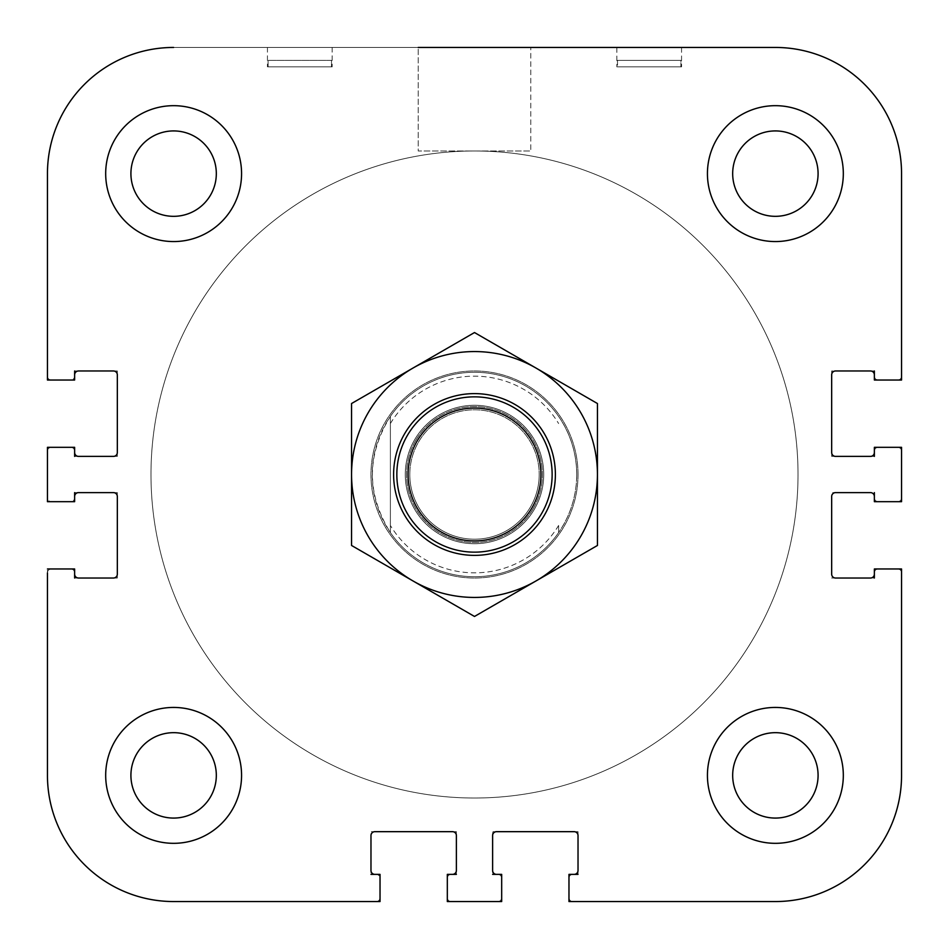 <?xml version="1.0" encoding="UTF-8"?>
<svg xmlns="http://www.w3.org/2000/svg" width="949" height="949" viewBox="0 0 949 949"><rect width="100%" height="100%" fill="white"/><g stroke="black" fill="none" stroke-linecap="round" stroke-linejoin="round"><path stroke-width="0.71" stroke-dasharray="4.75 3.56" d="M396.86 474.5A77.64 77.64 0 0 0 513.326 541.749A77.64 77.64 0 0 0 513.326 407.251A77.64 77.64 0 0 0 396.86 474.5A77.64 77.64 0 0 1 513.326 407.251A77.64 77.64 0 0 1 513.326 541.749A77.64 77.64 0 0 1 396.86 474.5A77.64 77.64 0 0 0 474.5 552.14A77.64 77.64 0 0 0 552.14 474.5A77.64 77.64 0 0 0 474.5 396.86A77.64 77.64 0 0 0 396.86 474.5M530.788 47.45L418.212 47.45L530.788 47.45L418.212 47.45L530.788 47.45L418.212 47.45L418.212 150.974L530.788 150.974L530.788 47.45L530.788 150.974L418.212 150.974L530.788 150.974L418.212 150.974L418.212 47.45M331.498 60.392L268.104 60.392L268.104 66.857L331.498 66.857L267.44 66.857L268.104 66.857L268.104 60.392L331.498 60.392L331.498 66.857L332.15 66.857L331.498 66.857L331.498 60.392L268.104 60.392L331.498 60.392M775.38 47.45L173.62 47.45L775.38 47.45A126.17 126.17 0 0 1 901.55 173.62A126.17 126.17 0 0 0 775.38 47.45A126.17 126.17 0 0 1 901.55 173.62A126.17 126.17 0 0 0 775.38 47.45L173.62 47.45A126.17 126.17 0 0 0 47.45 173.62L47.45 380.027L74.627 380.027L74.627 370.976L117.332 370.976L117.332 456.386L74.627 456.386L74.627 447.323L47.45 447.323L47.45 501.677L74.627 501.677L74.627 492.614L117.332 492.614L117.332 578.024L74.627 578.024L74.627 568.973L47.45 568.973L47.45 775.38A126.17 126.17 0 0 0 173.62 901.55L380.027 901.55L380.027 874.373L370.976 874.373L370.976 831.668L456.386 831.668L456.386 874.373L447.323 874.373L447.323 901.55L501.677 901.55L501.677 874.373L492.614 874.373L492.614 831.668L578.024 831.668L578.024 874.373L568.973 874.373L568.973 901.55L775.38 901.55A126.17 126.17 0 0 0 901.55 775.38L901.55 568.973L874.373 568.973L874.373 578.024L831.668 578.024L831.668 492.614L874.373 492.614L874.373 501.677L901.55 501.677L901.55 447.323L874.373 447.323L874.373 456.386L831.668 456.386L831.668 370.976L874.373 370.976L874.373 380.027L901.55 380.027L901.55 173.62A126.17 126.17 0 0 0 775.38 47.45L173.62 47.45A126.17 126.17 0 0 0 47.45 173.62L47.45 380.027L74.627 380.027L74.627 370.976L74.627 380.027L47.45 380.027L47.45 173.62A126.17 126.17 0 0 1 173.62 47.45A126.17 126.17 0 0 0 47.45 173.62L47.45 376.148A3.879 3.879 0 0 0 51.329 380.027A3.879 3.879 0 0 1 47.45 376.148M331.498 47.45L267.44 47.45L331.498 47.45M216.325 173.62A42.705 42.705 0 0 0 152.267 136.644A42.705 42.705 0 0 0 152.267 210.607A42.705 42.705 0 0 0 216.325 173.62A42.705 42.705 0 0 1 152.267 210.607A42.705 42.705 0 0 1 152.267 136.644A42.705 42.705 0 0 1 216.325 173.62M216.325 775.38A42.705 42.705 0 0 0 152.267 738.393A42.705 42.705 0 0 0 152.267 812.356A42.705 42.705 0 0 0 216.325 775.38A42.705 42.705 0 0 1 152.267 812.356A42.705 42.705 0 0 1 152.267 738.393A42.705 42.705 0 0 1 216.325 775.38M818.085 775.38A42.705 42.705 0 0 0 754.028 738.393A42.705 42.705 0 0 0 754.028 812.356A42.705 42.705 0 0 0 818.085 775.38A42.705 42.705 0 0 1 754.028 812.356A42.705 42.705 0 0 1 754.028 738.393A42.705 42.705 0 0 1 818.085 775.38A42.705 42.705 0 0 0 754.028 738.393A42.705 42.705 0 0 0 754.028 812.356A42.705 42.705 0 0 0 818.085 775.38A42.705 42.705 0 0 1 754.028 812.356A42.705 42.705 0 0 1 754.028 738.393A42.705 42.705 0 0 1 818.085 775.38M818.085 173.62A42.705 42.705 0 0 0 754.028 136.644A42.705 42.705 0 0 0 754.028 210.607A42.705 42.705 0 0 0 818.085 173.62A42.705 42.705 0 0 1 754.028 210.607A42.705 42.705 0 0 1 754.028 136.644A42.705 42.705 0 0 1 818.085 173.62A42.705 42.705 0 0 0 754.028 136.644A42.705 42.705 0 0 0 754.028 210.607A42.705 42.705 0 0 0 818.085 173.62A42.705 42.705 0 0 1 754.028 210.607A42.705 42.705 0 0 1 754.028 136.644A42.705 42.705 0 0 1 818.085 173.62M105.683 775.38A67.937 67.937 0 0 0 207.594 834.218A67.937 67.937 0 0 0 207.594 716.542A67.937 67.937 0 0 0 105.683 775.38A67.937 67.937 0 0 1 207.594 716.542A67.937 67.937 0 0 1 207.594 834.218A67.937 67.937 0 0 1 105.683 775.38M707.432 173.62A67.937 67.937 0 0 0 809.343 232.458A67.937 67.937 0 0 0 809.343 114.782A67.937 67.937 0 0 0 707.432 173.62A67.937 67.937 0 0 1 809.343 114.782A67.937 67.937 0 0 1 809.343 232.458A67.937 67.937 0 0 1 707.432 173.62M707.432 775.38A67.937 67.937 0 0 0 809.343 834.218A67.937 67.937 0 0 0 809.343 716.542A67.937 67.937 0 0 0 707.432 775.38A67.937 67.937 0 0 1 809.343 716.542A67.937 67.937 0 0 1 809.343 834.218A67.937 67.937 0 0 1 707.432 775.38M105.683 173.62A67.937 67.937 0 0 0 207.594 232.458A67.937 67.937 0 0 0 207.594 114.782A67.937 67.937 0 0 0 105.683 173.62A67.937 67.937 0 0 1 207.594 114.782A67.937 67.937 0 0 1 207.594 232.458A67.937 67.937 0 0 1 105.683 173.62M74.627 456.386L74.627 447.323L47.45 447.323L47.45 501.677L74.627 501.677L74.627 492.614L74.627 501.677L47.45 501.677L47.45 447.323L74.627 447.323L74.627 456.386L117.332 456.386L117.332 370.976L74.627 370.976M74.627 496.505L74.627 497.798L74.627 496.505A3.879 3.879 0 0 1 78.506 492.614L113.453 492.614A3.879 3.879 0 0 1 117.332 496.505L117.332 574.145A3.879 3.879 0 0 1 113.453 578.024L78.506 578.024A3.879 3.879 0 0 1 74.627 574.145L74.627 572.852L74.627 574.145M74.627 374.855L74.627 376.148L74.627 374.855A3.879 3.879 0 0 1 78.506 370.976L113.453 370.976A3.879 3.879 0 0 1 117.332 374.855L117.332 452.495A3.879 3.879 0 0 1 113.453 456.386L78.506 456.386A3.879 3.879 0 0 1 74.627 452.495L74.627 451.202A3.879 3.879 0 0 0 70.748 447.323L51.329 447.323A3.879 3.879 0 0 0 47.45 451.202L47.45 497.798A3.879 3.879 0 0 0 51.329 501.677L70.748 501.677A3.879 3.879 0 0 0 74.627 497.798A3.879 3.879 0 0 1 70.748 501.677L51.329 501.677A3.879 3.879 0 0 1 47.45 497.798L47.45 451.202A3.879 3.879 0 0 1 51.329 447.323L70.748 447.323A3.879 3.879 0 0 1 74.627 451.202L74.627 452.495M874.373 574.145L874.373 572.852L874.373 574.145A3.879 3.879 0 0 1 870.494 578.024L835.547 578.024A3.879 3.879 0 0 1 831.668 574.145L831.668 496.505A3.879 3.879 0 0 1 835.547 492.614L870.494 492.614A3.879 3.879 0 0 1 874.373 496.505L874.373 497.798L874.373 496.505M874.373 492.614L874.373 501.677L901.55 501.677L901.55 447.323L874.373 447.323L874.373 456.386L874.373 447.323L901.55 447.323L901.55 501.677L874.373 501.677L874.373 492.614L831.668 492.614L831.668 578.024L874.373 578.024L874.373 568.973L874.373 578.024M901.55 380.027L874.373 380.027L874.373 370.976L874.373 380.027L901.55 380.027L901.55 173.62L901.55 376.148A3.879 3.879 0 0 1 897.671 380.027L878.252 380.027A3.879 3.879 0 0 1 874.373 376.148L874.373 374.855A3.879 3.879 0 0 0 870.494 370.976L835.547 370.976A3.879 3.879 0 0 0 831.668 374.855L831.668 452.495A3.879 3.879 0 0 0 835.547 456.386L870.494 456.386A3.879 3.879 0 0 0 874.373 452.495L874.373 451.202A3.879 3.879 0 0 1 878.252 447.323L897.671 447.323A3.879 3.879 0 0 1 901.55 451.202L901.55 497.798A3.879 3.879 0 0 1 897.671 501.677L878.252 501.677A3.879 3.879 0 0 1 874.373 497.798A3.879 3.879 0 0 0 878.252 501.677L897.671 501.677A3.879 3.879 0 0 0 901.55 497.798L901.55 451.202A3.879 3.879 0 0 0 897.671 447.323L878.252 447.323A3.879 3.879 0 0 0 874.373 451.202L874.373 452.495M447.323 901.55L501.677 901.55L501.677 874.373L492.614 874.373L501.677 874.373L501.677 901.55L447.323 901.55L447.323 874.373L447.323 901.55M901.55 572.852A3.879 3.879 0 0 0 897.671 568.973L878.252 568.973A3.879 3.879 0 0 0 874.373 572.852A3.879 3.879 0 0 1 878.252 568.973L897.671 568.973A3.879 3.879 0 0 1 901.55 572.852L901.55 775.38A126.17 126.17 0 0 1 775.38 901.55A126.17 126.17 0 0 0 901.55 775.38A126.17 126.17 0 0 1 775.38 901.55L572.852 901.55A3.879 3.879 0 0 1 568.973 897.671L568.973 878.252A3.879 3.879 0 0 1 572.852 874.373L574.145 874.373A3.879 3.879 0 0 0 578.024 870.494L578.024 835.547A3.879 3.879 0 0 0 574.145 831.668L496.505 831.668A3.879 3.879 0 0 0 492.614 835.547L492.614 870.494A3.879 3.879 0 0 0 496.505 874.373L497.798 874.373A3.879 3.879 0 0 1 501.677 878.252L501.677 897.671A3.879 3.879 0 0 1 497.798 901.55A3.879 3.879 0 0 0 501.677 897.671L501.677 878.252A3.879 3.879 0 0 0 497.798 874.373L496.505 874.373M374.855 874.373L376.148 874.373L374.855 874.373A3.879 3.879 0 0 1 370.976 870.494L370.976 835.547A3.879 3.879 0 0 1 374.855 831.668L452.495 831.668A3.879 3.879 0 0 1 456.386 835.547L456.386 870.494A3.879 3.879 0 0 1 452.495 874.373L451.202 874.373A3.879 3.879 0 0 0 447.323 878.252L447.323 897.671A3.879 3.879 0 0 0 451.202 901.55A3.879 3.879 0 0 1 447.323 897.671L447.323 878.252A3.879 3.879 0 0 1 451.202 874.373L452.495 874.373M456.386 874.373L447.323 874.373L456.386 874.373L456.386 831.668L370.976 831.668L370.976 874.373L380.027 874.373L370.976 874.373M901.55 775.38L901.55 568.973L874.373 568.973L901.55 568.973L901.55 775.38A126.17 126.17 0 0 1 775.38 901.55L568.973 901.55L568.973 874.373L568.973 901.55M74.627 578.024L74.627 568.973L47.45 568.973L74.627 568.973L74.627 578.024L117.332 578.024L117.332 492.614L74.627 492.614M47.45 572.852A3.879 3.879 0 0 1 51.329 568.973A3.879 3.879 0 0 0 47.45 572.852L47.45 775.38A126.17 126.17 0 0 0 173.62 901.55L380.027 901.55L380.027 874.373L380.027 901.55L173.62 901.55A126.17 126.17 0 0 1 47.45 775.38A126.17 126.17 0 0 0 173.62 901.55L376.148 901.55A3.879 3.879 0 0 0 380.027 897.671A3.879 3.879 0 0 1 376.148 901.55M578.024 874.373L568.973 874.373L578.024 874.373L578.024 831.668L492.614 831.668L492.614 874.373M874.373 374.855L874.373 376.148A3.879 3.879 0 0 0 878.252 380.027L897.671 380.027A3.879 3.879 0 0 0 901.55 376.148M574.145 874.373L572.852 874.373A3.879 3.879 0 0 0 568.973 878.252L568.973 897.671A3.879 3.879 0 0 0 572.852 901.55M497.798 901.55L451.202 901.55L497.798 901.55M130.915 775.38A42.705 42.705 0 0 1 194.972 738.393A42.705 42.705 0 0 1 194.972 812.356A42.705 42.705 0 0 1 130.915 775.38A42.705 42.705 0 0 0 194.972 812.356A42.705 42.705 0 0 0 194.972 738.393A42.705 42.705 0 0 0 130.915 775.38A42.705 42.705 0 0 0 194.972 812.356A42.705 42.705 0 0 0 194.972 738.393A42.705 42.705 0 0 0 130.915 775.38M130.915 173.62A42.705 42.705 0 0 1 194.972 136.644A42.705 42.705 0 0 1 194.972 210.607A42.705 42.705 0 0 1 130.915 173.62A42.705 42.705 0 0 0 194.972 210.607A42.705 42.705 0 0 0 194.972 136.644A42.705 42.705 0 0 0 130.915 173.62A42.705 42.705 0 0 0 194.972 210.607A42.705 42.705 0 0 0 194.972 136.644A42.705 42.705 0 0 0 130.915 173.62M681.56 66.857L680.896 66.857L680.896 60.392L617.502 60.392L680.896 60.392L617.502 60.392L680.896 60.392L680.896 66.857L681.56 66.857L681.56 47.45L616.85 47.45L681.56 47.45L616.85 47.45L616.85 66.857L680.896 66.857L616.85 66.857M70.748 380.027L51.329 380.027L70.748 380.027A3.879 3.879 0 0 0 74.627 376.148A3.879 3.879 0 0 1 70.748 380.027M70.748 568.973A3.879 3.879 0 0 1 74.627 572.852A3.879 3.879 0 0 0 70.748 568.973L51.329 568.973L70.748 568.973M380.027 878.252L380.027 897.671L380.027 878.252A3.879 3.879 0 0 0 376.148 874.373A3.879 3.879 0 0 1 380.027 878.252M474.5 798.026A323.526 323.526 0 0 0 754.68 312.743A323.526 323.526 0 0 0 194.32 312.743A323.526 323.526 0 0 0 474.5 798.026A323.526 323.526 0 0 0 754.68 312.743A323.526 323.526 0 0 0 194.32 312.743A323.526 323.526 0 0 0 474.5 798.026M543.73 474.5A69.23 69.23 0 0 1 439.885 534.453A69.23 69.23 0 0 1 439.885 414.547A69.23 69.23 0 0 1 543.73 474.5A69.23 69.23 0 0 1 439.885 534.453A69.23 69.23 0 0 1 439.885 414.547A69.23 69.23 0 0 1 543.73 474.5M558.617 525.461L558.617 532.603A102.231 102.231 0 0 1 390.383 532.603C366.444 493.871 366.444 455.129 390.383 416.397L390.383 532.603L390.383 416.397A102.231 102.231 0 0 1 558.617 416.397C570.527 433.93 576.565 453.302 576.731 474.5C576.565 495.698 570.527 515.07 558.617 532.603L558.617 525.461A98.352 98.352 0 0 1 390.383 525.461M576.731 474.5A102.231 102.231 0 0 1 423.384 563.042A102.231 102.231 0 0 1 423.384 385.958A102.231 102.231 0 0 1 576.731 474.5M390.383 423.539A98.352 98.352 0 0 1 558.617 423.539M578.024 474.5A103.524 103.524 0 0 1 422.732 564.157A103.524 103.524 0 0 1 422.732 384.843A103.524 103.524 0 0 1 578.024 474.5A103.524 103.524 0 0 1 422.732 564.157A103.524 103.524 0 0 1 422.732 384.843A103.524 103.524 0 0 1 578.024 474.5M798.026 474.5A323.526 323.526 0 0 1 312.743 754.68A323.526 323.526 0 0 1 312.743 194.32A323.526 323.526 0 0 1 798.026 474.5A323.526 323.526 0 0 1 312.743 754.68A323.526 323.526 0 0 1 312.743 194.32A323.526 323.526 0 0 1 798.026 474.5M409.79 474.5A64.71 64.71 0 0 0 474.5 539.21A64.71 64.71 0 0 0 539.21 474.5A64.71 64.71 0 0 1 442.151 530.538A64.71 64.71 0 0 1 442.151 418.462A64.71 64.71 0 0 1 539.21 474.5A64.71 64.71 0 0 0 474.5 409.79A64.71 64.71 0 0 0 409.79 474.5M617.502 60.392L617.502 66.857L617.502 60.392M732.675 173.62A42.705 42.705 0 0 0 796.733 210.607A42.705 42.705 0 0 0 796.733 136.644A42.705 42.705 0 0 0 732.675 173.62M732.675 775.38A42.705 42.705 0 0 0 796.733 812.356A42.705 42.705 0 0 0 796.733 738.393A42.705 42.705 0 0 0 732.675 775.38M843.317 775.38A67.937 67.937 0 0 0 741.406 716.542A67.937 67.937 0 0 0 741.406 834.218A67.937 67.937 0 0 0 843.317 775.38M241.568 173.62A67.937 67.937 0 0 0 139.657 114.782A67.937 67.937 0 0 0 139.657 232.458A67.937 67.937 0 0 0 241.568 173.62M241.568 775.38A67.937 67.937 0 0 0 139.657 716.542A67.937 67.937 0 0 0 139.657 834.218A67.937 67.937 0 0 0 241.568 775.38M843.317 173.62A67.937 67.937 0 0 0 741.406 114.782A67.937 67.937 0 0 0 741.406 232.458A67.937 67.937 0 0 0 843.317 173.62M874.373 370.976L831.668 370.976L831.668 456.386L874.373 456.386M173.62 901.55A126.17 126.17 0 0 1 47.45 775.38L47.45 568.973M47.45 173.62A126.17 126.17 0 0 1 173.62 47.45M415.662 440.526A67.937 67.937 0 0 1 508.474 415.662A67.937 67.937 0 0 1 533.338 508.474A67.937 67.937 0 0 1 440.526 533.338A67.937 67.937 0 0 1 415.662 440.526M533.338 508.474A67.937 67.937 0 0 1 415.662 508.474A67.937 67.937 0 0 1 474.5 406.563A67.937 67.937 0 0 1 533.338 508.474M544.548 514.939A80.879 80.879 0 0 0 474.5 393.621A80.879 80.879 0 0 0 404.452 514.939A80.879 80.879 0 0 0 544.548 514.939M597.443 545.473L597.443 474.5A122.943 122.943 0 0 1 535.971 580.966L597.443 545.473M597.443 403.527L535.971 368.034A122.943 122.943 0 0 1 597.443 474.5L597.443 403.527M535.971 368.034L474.5 332.541L413.029 368.034A122.943 122.943 0 0 1 535.971 368.034M413.029 368.034L351.557 403.527L351.557 474.5A122.943 122.943 0 0 1 413.029 368.034M351.557 474.5L351.557 545.473L413.029 580.966A122.943 122.943 0 0 1 351.557 474.5M413.029 580.966L474.5 616.459L535.971 580.966A122.943 122.943 0 0 1 413.029 580.966M267.44 47.45L267.44 66.857M332.15 47.45L332.15 66.857"/><path stroke-width="1.42" d="M74.627 574.145A3.879 3.879 0 0 0 78.506 578.024L113.453 578.024A3.879 3.879 0 0 0 117.332 574.145L117.332 496.505A3.879 3.879 0 0 0 113.453 492.614L78.506 492.614A3.879 3.879 0 0 0 74.627 496.505M74.627 452.495A3.879 3.879 0 0 0 78.506 456.386L113.453 456.386A3.879 3.879 0 0 0 117.332 452.495L117.332 374.855A3.879 3.879 0 0 0 113.453 370.976L78.506 370.976A3.879 3.879 0 0 0 74.627 374.855M874.373 496.505A3.879 3.879 0 0 0 870.494 492.614L835.547 492.614A3.879 3.879 0 0 0 831.668 496.505L831.668 574.145A3.879 3.879 0 0 0 835.547 578.024L870.494 578.024A3.879 3.879 0 0 0 874.373 574.145M874.373 374.855A3.879 3.879 0 0 0 870.494 370.976L835.547 370.976A3.879 3.879 0 0 0 831.668 374.855L831.668 452.495A3.879 3.879 0 0 0 835.547 456.386L870.494 456.386A3.879 3.879 0 0 0 874.373 452.495M574.145 874.373A3.879 3.879 0 0 0 578.024 870.494L578.024 835.547A3.879 3.879 0 0 0 574.145 831.668L496.505 831.668A3.879 3.879 0 0 0 492.614 835.547L492.614 870.494A3.879 3.879 0 0 0 496.505 874.373M452.495 874.373A3.879 3.879 0 0 0 456.386 870.494L456.386 835.547A3.879 3.879 0 0 0 452.495 831.668L374.855 831.668A3.879 3.879 0 0 0 370.976 835.547L370.976 870.494A3.879 3.879 0 0 0 374.855 874.373M901.55 380.027L901.55 173.62L901.55 380.027L874.373 380.027L874.373 370.976M376.148 901.55L173.62 901.55A126.17 126.17 0 0 1 47.45 775.38L47.45 572.852M568.973 901.55L775.38 901.55L568.973 901.55L568.973 874.373L578.024 874.373M901.55 376.148L901.55 173.62A126.17 126.17 0 0 0 775.38 47.45L681.56 47.45M874.373 578.024L874.373 568.973L901.55 568.973L901.55 775.38L901.55 572.852M572.852 901.55L775.38 901.55A126.17 126.17 0 0 0 901.55 775.38M616.85 47.45L530.788 47.45M418.212 47.45L775.38 47.45M47.45 376.148L47.45 173.62A126.17 126.17 0 0 1 173.62 47.45M540.942 474.5A66.442 66.442 0 0 1 441.285 532.033A66.442 66.442 0 0 1 441.285 416.967A66.442 66.442 0 0 1 540.942 474.5M552.14 474.5A77.64 77.64 0 0 0 435.674 407.251A77.64 77.64 0 0 0 435.674 541.749A77.64 77.64 0 0 0 552.14 474.5M732.675 173.62A42.705 42.705 0 0 1 796.733 136.644A42.705 42.705 0 0 1 796.733 210.607A42.705 42.705 0 0 1 732.675 173.62M732.675 775.38A42.705 42.705 0 0 1 796.733 738.393A42.705 42.705 0 0 1 796.733 812.356A42.705 42.705 0 0 1 732.675 775.38M130.915 775.38A42.705 42.705 0 0 1 194.972 738.393A42.705 42.705 0 0 1 194.972 812.356A42.705 42.705 0 0 1 130.915 775.38M130.915 173.62A42.705 42.705 0 0 1 194.972 136.644A42.705 42.705 0 0 1 194.972 210.607A42.705 42.705 0 0 1 130.915 173.62M843.317 775.38A67.937 67.937 0 0 1 741.406 834.218A67.937 67.937 0 0 1 741.406 716.542A67.937 67.937 0 0 1 843.317 775.38M241.568 173.62A67.937 67.937 0 0 1 139.657 232.458A67.937 67.937 0 0 1 139.657 114.782A67.937 67.937 0 0 1 241.568 173.62M241.568 775.38A67.937 67.937 0 0 1 139.657 834.218A67.937 67.937 0 0 1 139.657 716.542A67.937 67.937 0 0 1 241.568 775.38M843.317 173.62A67.937 67.937 0 0 1 741.406 232.458A67.937 67.937 0 0 1 741.406 114.782A67.937 67.937 0 0 1 843.317 173.62M874.373 456.386L874.373 447.323L901.55 447.323L901.55 501.677L874.373 501.677L874.373 492.614M74.627 492.614L74.627 501.677L47.45 501.677L47.45 447.323L74.627 447.323L74.627 456.386M492.614 874.373L501.677 874.373L501.677 901.55L447.323 901.55L447.323 874.373L456.386 874.373M47.45 568.973L74.627 568.973L74.627 578.024M74.627 370.976L74.627 380.027L47.45 380.027L47.45 173.62M370.976 874.373L380.027 874.373L380.027 901.55L173.62 901.55M404.452 434.061A80.879 80.879 0 0 0 474.5 555.379A80.879 80.879 0 0 0 544.548 434.061A80.879 80.879 0 0 0 404.452 434.061M351.557 474.5A122.943 122.943 0 0 0 535.971 580.966A122.943 122.943 0 0 0 535.971 368.034A122.943 122.943 0 0 0 351.557 474.5L351.557 403.527L474.5 332.541L597.443 403.527L597.443 545.473L474.5 616.459L351.557 545.473L351.557 474.5"/></g></svg>
